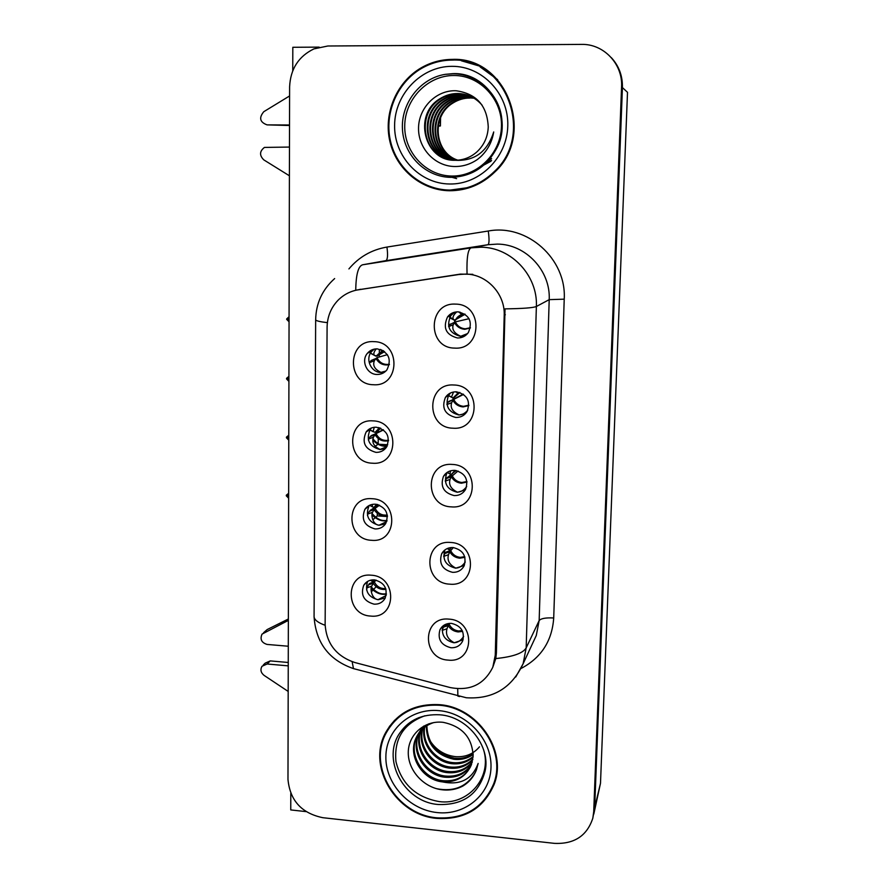 <?xml version="1.0" encoding="UTF-8"?>
<svg xmlns="http://www.w3.org/2000/svg" width="888" height="888" viewBox="0 0 888 888"><rect width="100%" height="100%" fill="white"/><g stroke="black" fill="none" stroke-linecap="round" stroke-linejoin="round"><path stroke-width="1.33" d="M454.7 470.363C449.794 470.274 446.054 472.261 443.478 476.323C440.026 486.458 443.589 492.873 454.168 495.593C459.251 495.693 463.07 493.595 465.634 489.288C468.764 479.243 465.123 472.938 454.7 470.363M465.201 490.021L457.353 492.274C446.886 489.588 443.367 483.239 446.786 473.215L447.43 472.216M452.17 464.435C424.886 461.96 424.131 506.227 451.282 506.859C478.532 509.668 479.631 464.979 452.17 464.435M375.346 504.195C370.895 504.062 367.421 505.76 364.89 509.312C360.972 519.413 364.346 525.951 375.036 528.926C379.631 529.07 383.194 527.272 385.714 523.532C389.355 513.486 385.892 507.037 375.346 504.195M385.492 523.865L379.043 525.296C368.465 522.355 365.123 515.884 369.008 505.894L369.386 505.372M372.028 498.712C345.499 496.148 345.155 539.527 371.539 540.293C398.035 543.19 398.723 499.389 372.028 498.712M453.069 547.541C447.952 547.408 444.155 549.483 441.658 553.779C438.716 563.536 442.346 569.719 452.547 572.327C457.808 572.483 461.682 570.296 464.147 565.789C466.822 556.11 463.136 550.027 453.069 547.541M464.313 565.445L455.722 568.187C445.676 565.645 442.08 559.562 444.91 549.927M450.538 542.468C423.509 539.704 422.766 583.205 449.672 584.149C476.667 587.234 477.755 543.334 450.538 542.468M451.459 623.387C446.187 623.198 442.346 625.341 439.949 629.792C437.407 639.227 441.07 645.21 450.949 647.74C456.365 647.94 460.262 645.709 462.637 641.058C464.946 631.701 461.216 625.807 451.459 623.387M463.114 639.782L454.112 642.812C444.888 640.637 441.114 635.053 442.801 626.096M448.94 619.136C422.144 616.094 421.423 658.841 448.085 660.095C474.847 663.447 475.913 620.301 448.94 619.136M456.365 391.808C451.715 391.752 448.063 393.617 445.421 397.391C441.336 407.925 444.799 414.618 455.822 417.482C460.672 417.549 464.413 415.573 467.055 411.533C470.773 401.087 467.21 394.505 456.365 391.808M465.578 413.508L459.018 415.018C448.118 412.187 444.688 405.561 448.729 395.149L450.582 392.929M453.824 385.004C426.296 382.817 425.53 427.883 452.924 428.194C480.419 430.713 481.551 385.214 453.824 385.004M458.064 311.843C453.735 311.821 450.216 313.508 447.53 316.916C442.635 327.872 445.954 334.898 457.509 337.984C462.049 338.017 465.678 336.197 468.376 332.512C472.849 321.623 469.408 314.741 458.064 311.843M465.146 335.753L460.717 336.397C449.284 333.344 445.998 326.407 450.849 315.562L454.634 312.199M455.511 304.118C427.727 302.242 426.95 348.118 454.601 348.096C482.351 350.327 483.494 303.985 455.511 304.118M377.245 348.862C373.349 348.795 370.118 350.227 367.543 353.147C360.683 360.606 366.8 374.481 376.934 374.47C380.996 374.547 384.338 373.004 386.935 369.863C391.93 359.063 388.7 352.059 377.245 348.862M384.671 372.083L380.985 372.494C370.962 372.516 364.913 358.785 371.706 351.404L374.303 349.106M373.892 341.647C346.886 339.66 346.52 384.593 373.382 384.726C400.355 387.057 401.065 341.68 373.892 341.647M376.279 427.206C372.083 427.117 368.709 428.693 366.145 431.957C361.583 442.424 364.857 449.228 375.979 452.369C380.33 452.48 383.805 450.793 386.38 447.319C390.62 436.907 387.257 430.203 376.279 427.206M385.337 448.618L379.997 449.55C368.997 446.453 365.767 439.715 370.285 429.37L371.561 427.916M372.949 420.879C346.187 418.592 345.832 462.748 372.449 463.203C399.189 465.812 399.878 421.234 372.949 420.879M374.414 579.853C369.774 579.686 366.211 581.474 363.747 585.248C360.35 595.004 363.803 601.309 374.114 604.162C378.899 604.351 382.517 602.475 384.981 598.512C388.134 588.811 384.615 582.595 374.414 579.853M385.281 597.957L378.099 599.744C368.098 597.069 364.613 590.953 367.632 581.407M371.117 575.202C344.833 572.349 344.489 614.995 370.64 616.061C396.903 619.214 397.58 576.179 371.117 575.202M465.734 274.081L458.907 274.503L358.586 289.732C350.594 291.02 343.734 294.539 338.006 300.288C330.947 307.725 327.317 316.683 327.095 327.15L325.13 624.364C326.396 643.534 336.297 656.254 354.823 662.526L450.161 687.545C469.996 691.286 484.204 684.504 492.807 667.21L495.26 655.2L504.206 315.329C505.228 293.961 486.768 274.192 465.734 274.081M319.158 47.12L292.818 47.286L292.751 70.763M470.54 76.923L469.364 76.823L470.54 76.923M290.798 793.406L290.753 809.934L306.038 811.61M592.807 818.259L593.717 811.688L621.567 86.78C622.921 64.069 603.718 43.756 581.562 44.4L327.861 45.998L313.93 48.884C298.557 56.366 290.454 69.009 289.61 86.813L287.978 779.42C289.999 800.532 301.631 813.297 322.855 817.704L554.467 843.367C574.203 844.233 586.979 835.863 592.807 818.259L594.683 807.603L622.421 87.579C622.677 75.935 618.969 65.945 611.299 57.609M593.861 813.819L600.499 783.272L627.505 92.319L622.421 87.579L594.683 807.603L593.783 814.141M376.146 586.702L373.537 589.488M372.938 590.132L371.328 591.841M387.734 444.733L379.209 444.278M378.088 444.266L374.858 446.464M378.166 443.711L378.233 438.528M378.31 432.079L378.332 430.325M378.344 429.603L378.355 428.76M378.355 428.549L378.366 427.494M379.243 356.987L379.276 354.8M379.287 353.579L379.298 352.703M379.309 352.292L379.343 349.472M454.634 322.189L454.678 320.357M453.035 399.234L453.058 398.057M387.479 516.561L377.267 515.906L375.724 517.26M375.169 517.737L372.805 519.813M377.267 515.906L377.3 513.331M377.4 505.261L377.411 504.595M452.036 59.396C441.103 59.507 430.835 62.304 421.245 67.799C396.459 82.096 383.316 113.509 389.888 141.436C396.348 169.397 421.545 190.354 449.417 190.742C466.899 190.742 482.117 184.415 495.049 171.784C535.93 134.299 506.493 56.477 452.036 59.396M439.16 704.65C414.441 703.507 396.481 713.064 385.27 733.31C367.022 767.077 396.337 815.295 436.896 818.403C464.591 819.935 483.694 808.535 494.194 784.215C507.57 750.482 477.444 706.915 439.16 704.65M389.643 726.073L386.202 732.855M455.611 59.718L459.607 59.84M355.744 290.276C355.955 274.57 358.253 266.067 362.648 264.779L471.162 247.852L480.996 247.208C511.31 247.23 537.973 275.702 536.374 306.493C533.244 307.836 522.788 308.624 505.028 308.869L496.392 653.069L495.793 658.563L492.807 667.21M356.51 290.11L460.395 274.103L472.805 274.325M421.922 68.076L423.043 67.41M385.681 732.7L385.88 732.123M490.154 791.641L493.928 784.959M480.586 66.4L461.427 60.795M371.24 580.042L371.761 581.129L373.26 580.963L373.948 579.831M371.706 586.158L366.999 587.812L368.542 584.815L373.226 583.172L371.706 586.158C369.863 588.811 371.939 599.4 378.133 599.622L386.147 595.504M366.999 587.812L366.589 589.954M374.492 579.842L373.26 580.963M368.531 584.815L369.419 583.571L374.237 581.718C376.645 586.58 380.475 588.866 385.725 588.578M385.98 589.355C380.453 589.965 376.201 587.912 373.226 583.172L376.057 580.086M288.644 495.981L286.302 495.826L288.644 498.201M288.656 493.328L286.302 495.193L288.644 495.56M286.88 495.449L286.302 495.826M454.123 642.812L454.123 642.69C457.653 642.712 460.817 640.637 463.636 636.474M454.123 642.69C447.785 639.249 445.399 634.598 446.986 628.748L448.229 625.563C450.383 629.237 453.679 631.357 458.141 631.934L462.604 631.39M446.986 628.748L442.124 630.413M442.146 630.358L443.401 627.172L448.229 625.563L449.528 623.376M445.077 624.597L443.401 627.172M372.549 504.34L372.194 506.726L374.148 507.303L376.445 504.317M372.583 512.276L367.843 514.03L369.397 511.299L374.114 509.546L372.583 512.276C370.729 514.685 372.838 525.019 379.076 525.174L386.669 521.622M367.843 514.03L367.454 515.54M376.823 504.384L374.148 507.303M369.386 511.31L374.536 507.259M387.401 515.662C381.685 516.583 377.256 514.552 374.114 509.546L375.136 508.291L370.274 510.223M375.158 506.837L377.478 504.517M378.188 504.717L375.202 506.793M379.542 505.205L375.136 508.291C377.722 513.408 381.773 515.651 387.301 515.007M288.778 437.906L286.424 437.784L288.778 440.171M288.789 435.231L286.424 437.14L288.789 437.484M287.146 437.407L286.424 437.784M374.259 427.272L373.127 431.468L375.058 432.389L379.509 427.805M373.482 437.118L368.698 438.994L370.263 436.541L375.025 434.665L373.482 437.118C371.584 442.257 373.77 446.364 380.031 449.428L386.702 446.819M368.698 438.994L368.365 439.96M379.775 427.905L375.058 432.389M370.252 436.541L383.161 429.692M388.533 440.77C382.728 441.858 378.221 439.826 375.025 434.665L376.046 433.599L371.14 435.631M376.068 432.134L380.841 428.327M383.472 429.925L376.046 433.599C378.721 438.861 382.883 441.07 388.544 440.237M288.922 379.076L286.546 378.965L288.922 381.363M288.933 376.357L286.546 378.321L288.922 378.643M287.512 378.588L286.546 378.965M376.334 348.862C374.17 351.359 373.426 353.391 374.103 354.945L370.429 353.246L375.979 356.177L382.95 350.505M374.459 355.367L377 356.144L384.615 351.637M374.392 360.661L369.563 362.659L371.14 360.495L375.946 358.497L374.392 360.661C372.483 365.512 374.692 369.419 381.008 372.372L385.847 371.073M371.129 360.495L372.161 360.073M389.333 364.679C383.561 365.745 379.098 363.692 375.946 358.497L376.978 357.642C379.62 362.881 383.771 365.09 389.421 364.258M387.39 354.667L376.978 357.642M289.066 319.447L286.669 319.369L289.055 321.767M289.066 316.694L286.669 318.936L289.066 319.014M289.066 319.058L286.669 319.369M451.137 547.563L449.805 549.517L448.629 549.55L448.451 548.096M455.733 568.198L455.733 568.065C459.251 568.065 462.426 566.056 465.257 562.037M455.733 568.065C449.328 564.724 446.93 560.273 448.518 554.689L449.761 551.77C451.937 555.533 455.267 557.675 459.762 558.208L464.924 557.331M443.656 556.343L444.888 553.49L449.761 551.77L453.335 547.563M449.805 549.517L451.282 547.541M464.735 556.676L460.239 557.364C455.755 556.809 452.536 554.489 450.582 550.394L445.598 552.303L444.888 553.49M455.045 470.385L451.37 474.414L449.894 473.759L450.749 470.773M457.376 492.274L457.364 492.141C460.739 492.152 463.847 490.298 466.688 486.591M457.364 492.141C450.904 488.911 448.473 484.648 450.083 479.354L451.326 476.712C453.513 480.563 456.876 482.728 461.405 483.216L467.01 482.051M445.254 480.963L446.409 478.543L451.326 476.712L458.03 471.006M451.37 474.414L455.333 470.418M451.215 474.381L446.409 478.543M456.221 470.54L453.224 472.838M448.429 395.637L452.969 398.013L451.515 397.025L453.535 392.008M459.029 415.018L459.029 414.896C462.026 414.94 464.912 413.42 467.699 410.312M459.029 414.896C452.514 411.777 450.05 407.714 451.67 402.697L452.913 400.355C455.122 404.284 458.508 406.482 463.081 406.926L468.853 405.594M446.897 404.251L447.952 402.297L463.569 394.405M459.795 392.441L458.008 393.151L452.969 398.013L459.718 392.552M463.136 394.106L447.952 402.297M449.661 317.771L454.578 320.279L453.169 318.959C452.525 316.949 453.735 314.585 456.798 311.866M460.75 337.684L460.728 336.274L467.554 333.577M460.728 336.274C454.145 333.266 451.659 329.415 453.28 324.708L454.534 322.655C456.754 326.684 460.173 328.904 464.79 329.304L470.351 328.005M448.607 326.207L449.528 324.731L455.355 321.889L469.042 318.692M464.868 314.075L461.76 314.507L454.578 320.279L465.09 314.241M450.249 324.065L449.528 324.731M459.906 312.043L459.34 312.387M471.928 77.855L472.971 77.955L471.928 77.855M289.521 125.497L267.066 124.875L289.521 124.997M440.337 118.271L440.415 125.974L438.195 126.229M440.193 125.863L438.317 125.408M289.399 175.78L263.792 159.873C259.307 155.4 259.518 151.249 264.435 147.419L289.466 147.064M267.066 124.875C259.851 122.211 258.752 117.827 263.769 111.71L289.588 95.96M288.356 620.401L262.049 634.099C259.818 639.249 261.505 642.69 267.099 644.433L288.289 646.231M288.245 665.867L267.11 664.002L270.252 660.905L265.168 663.158L263.325 664.957M270.252 660.905L288.256 662.481M288.178 691.43L264.014 675.335C260.806 672.671 260.129 669.652 261.993 666.266L267.11 664.002M288.356 619.003L267.166 629.57L263.57 632.711M287.435 619.436L284.382 622.277M451.737 176.035C426.029 175.857 404.162 152.436 404.728 125.774C404.906 99.101 427.716 75.391 453.768 75.502C479.82 75.225 502.375 99.201 501.465 126.329C500.932 153.458 477.433 176.612 451.737 176.035M455.045 160.273C463.181 160.262 470.407 157.52 476.734 152.048C483.971 145.355 487.812 136.996 488.245 126.984C487.223 105.683 476.501 93.617 456.077 90.765C436.175 89.843 418.67 107.903 418.537 128.05C418.148 148.229 434.476 165.756 453.746 166.489C462.337 166.789 470.263 164.413 477.544 159.385L480.552 156.876C487.723 150.15 492.107 141.847 493.706 131.946C487.279 151.926 474.392 161.361 455.045 160.273C424.608 161.505 412.565 114.807 439.771 98.823C445.465 95.249 451.426 93.473 457.653 93.518C467.288 93.695 475.446 97.591 482.129 105.195M452.025 60.084C505.949 57.209 535.053 134.31 494.516 171.362C481.729 183.827 466.7 190.065 449.428 190.076C421.867 189.688 396.936 168.975 390.531 141.314C384.005 113.697 396.98 82.628 421.467 68.454C430.98 62.981 441.17 60.195 452.025 60.084M480.153 66.955L497.624 79.654M470.784 187.246L450.149 190.088M457.542 160.206C433.655 152.958 430.325 115.984 452.214 102.919C457.686 99.489 463.403 97.802 469.386 97.835L474.148 98.235M457.842 160.184C434.221 152.747 431.08 116.084 452.802 103.119C458.264 99.689 463.98 98.002 469.952 98.046M456.332 160.262C431.435 153.824 427.261 115.562 449.805 102.131C455.322 98.668 461.094 96.959 467.121 97.003L473.104 97.625M456.632 160.251C431.99 153.602 428.038 115.673 450.416 102.331C455.91 98.879 461.671 97.169 467.687 97.214L473.36 97.769M455.111 160.273C429.226 154.712 424.142 115.14 447.363 101.321C452.924 97.835 458.741 96.115 464.813 96.148L472.028 97.047M455.411 160.273C429.781 154.49 424.93 115.251 447.974 101.532C453.524 98.046 459.329 96.326 465.39 96.37L472.305 97.192M453.879 160.24C427.028 155.633 420.945 114.73 444.877 100.511C450.482 96.992 456.343 95.249 462.47 95.282L470.929 96.503M454.19 160.251C427.572 155.4 421.745 114.83 445.499 100.71C451.093 97.203 456.943 95.46 463.059 95.504L471.206 96.637M452.647 160.162C424.841 156.588 417.671 114.308 442.346 99.678C447.996 96.126 453.901 94.372 460.084 94.406L469.808 96.004M452.958 160.184C425.385 156.344 418.503 114.408 442.979 99.889C448.618 96.337 454.523 94.594 460.683 94.628L470.085 96.126M451.726 160.062C423.21 157.32 415.173 113.986 440.415 99.045C446.098 95.471 452.048 93.695 458.264 93.74L468.931 95.649M472.605 97.258L473.504 97.491M471.506 96.725L472.394 96.992M500.865 117.016L502.064 122.644M491.619 158.619L483.483 164.391M490.942 161.25L480.142 167.022M501.121 118.881L502.097 125.252M491.364 158.575L484.049 163.914M491.597 160.484L480.464 166.778M483.605 749.794C492.341 777.721 467.943 805.594 439.116 801.575C415.917 797.346 401.531 784.026 395.959 761.615C393.872 738.86 403.507 723.587 424.875 715.784M442.313 781.873C456.143 782.583 465.812 776.956 471.306 764.99L473.126 755.788C472.139 737.473 462.149 726.317 443.156 722.333C424.653 720.09 408.38 734.531 408.269 752.325C407.925 770.118 423.143 787.057 441.047 789.643C449.039 790.753 456.41 789.499 463.159 785.88C469.375 781.984 473.792 776.656 476.412 769.918L478.144 763.436C472.216 779.387 460.273 785.525 442.313 781.873C422.133 779.797 407.17 755.621 416.228 737.551C419.624 730.325 425.463 725.318 433.755 722.566M479.476 746.808C473.537 753.934 465.656 757.22 455.844 756.687C444.788 755.455 436.163 750.105 429.959 740.648M439.149 705.25C477.056 707.503 506.859 750.638 493.595 784.015C483.194 808.069 464.302 819.335 436.907 817.815C396.781 814.74 367.765 767.054 385.803 733.643C396.892 713.586 414.674 704.117 439.149 705.25M496.092 777.466L493.328 784.748M473.171 754.489C467.377 758.53 460.928 760.117 453.835 759.273C435.941 755.222 426.762 744.133 426.284 725.995M473.171 753.779C467.477 757.542 461.216 759.007 454.39 758.186C436.829 754.267 427.65 743.423 426.851 725.651M473.06 757.242C466.955 762.448 459.795 764.579 451.604 763.647C434.831 761.771 420.768 744.233 424.187 727.505M473.093 756.565C467.055 761.471 460.073 763.458 452.159 762.548C435.664 760.694 421.711 743.645 424.697 727.117M472.727 759.851C466.5 766.333 458.696 769.086 449.328 768.098C431.457 766.144 417.027 746.542 422.277 729.148M422.455 728.526L423.065 726.728M472.838 759.207C466.611 765.367 458.974 767.954 449.905 766.977C432.312 765.034 417.959 745.964 422.744 728.726M472.172 762.381C465.989 770.218 457.609 773.626 447.03 772.615C428.027 770.606 413.32 748.739 420.546 730.946M420.779 730.358L421.356 729.026M472.327 761.76C466.122 769.241 457.875 772.482 447.608 771.483C428.893 769.485 414.241 748.196 420.956 730.48M421.178 729.88L421.9 728.149M471.373 764.823C465.423 774.07 456.532 778.199 444.688 777.2C424.664 775.169 409.812 751.181 418.814 733.255L418.981 732.889M419.269 732.323L423.62 726.118M471.595 764.224C465.578 773.104 456.798 777.044 445.276 776.045C425.385 774.025 410.556 750.293 419.358 732.389M419.624 731.812L420.501 730.158M470.618 766.599C464.935 776.967 455.699 781.673 442.901 780.696C422.777 778.632 407.836 754.5 416.883 736.474C419.336 731.146 423.321 726.917 428.849 723.798M390.132 726.462L394.583 720.235M475.457 772.16C467.199 786.546 454.29 792.074 436.741 788.733M458.907 274.503L460.395 274.103M600.499 783.272L593.717 811.688M495.26 655.2L496.392 653.069M504.206 315.329L505.35 314.763M358.586 289.732L360.561 289.255M348.917 268.909C358.941 256.987 371.617 249.706 386.946 247.064L488.289 231.013C527.195 223.643 566.699 258.908 564.224 299.167L553.712 617.97C545.831 617.582 540.981 618.437 539.16 620.557L549.206 299.644C550.749 270.773 525.763 244.1 497.291 244.1L488.045 244.711L383.882 261.005M553.712 617.97C552.103 640.97 541.236 657.797 521.123 668.442M532.989 642.568L536.274 635.508L539.16 620.557L526.173 647.896L523.121 663.747L515.739 677.011M467.044 273.693C466.589 257.598 467.965 248.984 471.162 247.852L488.045 244.711C489.266 243.645 489.355 239.083 488.289 231.013M495.793 658.563C512.909 656.82 523.032 653.257 526.173 647.896L536.374 306.493L549.206 299.644L564.224 299.167M325.141 625.274C318.082 622.754 314.385 619.913 314.075 616.772L314.075 616.172M315.662 319.658L315.662 319.835C316.006 320.834 319.913 321.778 327.383 322.655M352.148 661.726L353.48 668.62L356.221 669.341M457.697 688.755L457.886 696.103L459.562 696.547M621.567 86.78L622.421 87.579M362.648 264.779L385.936 260.639C387.668 259.518 388.001 254.989 386.946 247.064M371.384 587.046C375.391 591.652 379.454 593.95 383.572 593.939L386.413 593.883M386.369 594.272L383.316 594.316C379.354 594.261 375.291 592.307 371.151 588.455M444.111 625.818L449.039 623.998C450.982 628.049 454.179 630.38 458.619 630.98L462.237 630.613M372.15 513.575C376.223 518.315 380.353 520.646 384.537 520.568L387.035 520.534M386.935 520.868L384.282 520.901C380.286 520.901 376.19 518.925 371.994 514.985M372.949 438.883C377.089 443.745 381.285 446.098 385.536 445.954L387.19 445.954M387.046 446.242L385.281 446.242C381.241 446.287 377.111 444.311 372.893 440.315M373.382 431.823L369.885 429.936M369.619 429.792L368.82 429.359M383.15 350.627L378.099 354.279L377 356.144M448.518 554.689L443.667 556.388M450.05 474.048L447.086 472.449M450.083 479.354L445.276 481.13M447.119 477.522L452.147 475.524C454.123 479.664 457.364 481.984 461.882 482.495L466.944 481.518M452.181 474.048L454.8 470.562L453.99 470.34M451.77 397.38L448.429 395.626M448.196 395.504L447.374 395.071M451.67 402.697L446.953 404.551M448.673 401.454L453.735 399.367C455.733 403.541 459.007 405.86 463.558 406.327L468.864 405.172M453.768 397.857L459.906 392.474M453.391 319.291L449.694 317.405M453.28 324.708L448.706 326.595M455.389 320.346L456.11 319.07C458.264 316.028 461.205 314.374 464.946 314.13M470.418 327.705L465.268 328.826C460.672 328.416 457.364 326.096 455.355 321.889M263.991 632.467L267.166 629.57M450.827 177.356C425.707 177.134 403.862 155.467 402.464 129.482C400.777 103.53 420.046 78.333 445.243 74.348L452.902 73.715C487.989 72.261 513.586 115.018 497.114 147.419C487.079 166.744 471.65 176.723 450.827 177.356M451.16 177.089L456.621 178.621M451.903 66.334C482.417 65.945 508.88 94.073 507.781 125.863C507.148 157.664 479.587 184.715 449.55 183.994C419.502 183.749 393.983 156.399 394.605 125.219C394.772 94.061 421.389 66.245 451.903 66.334M476.39 79.676L475.335 79.498M419.147 717.537C411.677 720.612 405.55 725.341 400.777 731.723C409.59 719.669 422.522 714.03 439.571 714.785C468.054 716.494 490.798 747.008 485.103 771.05C478.799 794.205 463.181 805.349 438.239 804.495C403.319 802.075 380.408 757.742 400.777 731.723C405.516 725.207 411.743 720.446 419.458 717.426M439.049 710.644C467.377 713.031 491.963 739.76 490.997 767.232C490.454 794.749 464.924 815.806 437.018 812.553C409.091 809.69 385.325 783.671 385.869 756.665C386.014 729.614 410.722 707.858 439.049 710.644M446.786 473.215L443.478 476.323M369.008 505.894L364.89 509.312M444.833 549.994L441.658 553.779M441.991 626.861L439.949 629.792M448.729 395.149L445.421 397.391M450.849 315.562L447.53 316.916M371.706 351.404L367.543 353.147M370.285 429.37L366.145 431.957M367.266 581.629L363.747 585.248M422.044 68.121L421.245 67.799M387.579 729.836L385.27 733.31M532.911 642.745L523.121 663.747C511.788 688.056 492.851 699.4 466.322 697.757L353.48 668.62C329.037 660.139 315.906 642.856 314.075 616.772L315.662 319.835C315.962 303.396 322.3 289.632 334.643 278.566M370.363 580.253L371.273 580.752M369.519 505.305L372.183 506.726M376.634 504.351L375.613 505.994L377.167 504.451M368.92 429.281L369.741 429.714M369.963 429.825L373.127 431.479M379.553 427.827L376.801 430.824L380.253 428.083M370.496 353.124L374.092 354.945M380.497 349.428L382.584 350.616L378.099 354.279L383.716 350.982M447.152 548.595L448.307 549.206M447.208 472.372L449.894 473.759M452.336 473.737L455.233 470.407M447.485 394.982L448.34 395.415M448.507 395.504L451.515 397.025M455.611 391.797L458.008 393.151L454.168 397.114L458.93 392.873M449.761 317.282L453.169 318.959M458.763 311.888L461.76 314.507C459.041 315.573 457.154 317.094 456.11 319.07L463.869 314.219M440.415 125.952L440.57 117.727M497.114 147.419C513.653 115.129 487.834 71.839 452.858 73.66L445.243 74.348L452.991 73.804C477.944 73.615 500.366 95.06 501.953 120.69M494.516 171.362L495.371 171.462M452.802 103.119L452.214 102.919M450.416 102.331L449.805 102.131M447.974 101.532L447.363 101.321M445.499 100.71L444.877 100.511M442.979 99.889L442.346 99.678M440.415 99.045L439.771 98.823M493.595 784.015L495.215 780.175M421.789 728.293L421.356 729.015M419.225 732.567L418.814 733.255M416.883 736.474L416.228 737.551"/></g></svg>
